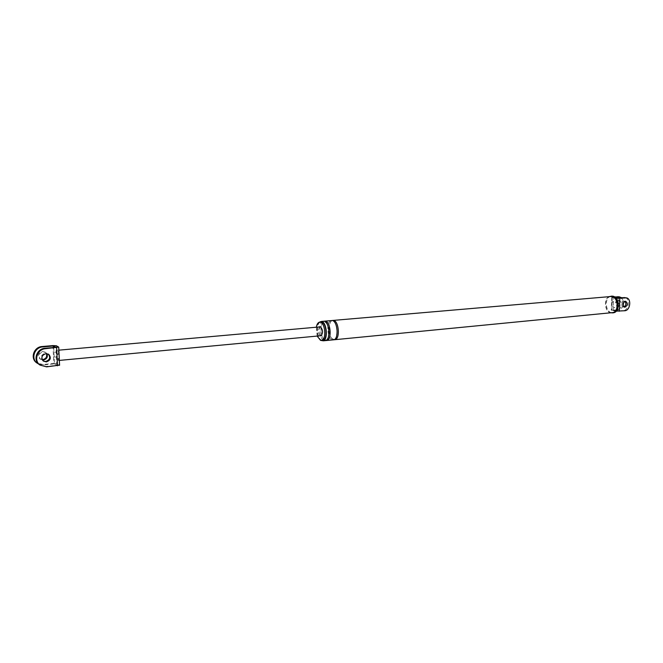 <?xml version="1.0" encoding="UTF-8"?>
<svg xmlns="http://www.w3.org/2000/svg" width="663" height="663" viewBox="0 0 663 663"><rect width="100%" height="100%" fill="white"/><g stroke="black" fill="none" stroke-linecap="round" stroke-linejoin="round"><path stroke-width="0.5" stroke-dasharray="3.31 2.49" d="M618.198 303.364L616.822 303.256L614.535 300.762L612.106 302.527L611.551 302.328L612.131 302.187L612.314 297.123L614.543 296.933M618.247 306.215L616.714 306.099L616.955 299.618M616.259 311.146L611.261 310.209L618.745 309.754L613.209 310.284L613.681 297.331L615.372 297.579M615.761 297.96L612.289 297.447L611.999 305.353L611.452 305.154L612.032 305.013L612.131 302.187M619.134 296.775C624.231 297.96 622.656 309.364 617.377 309.538M617.725 300.165L618.314 300.223C620.402 302.394 620.129 304.325 617.51 306.024L616.905 305.966C614.825 303.787 615.098 301.856 617.725 300.165M611.816 310.425L611.999 305.353L614.269 307.856L616.714 306.099L616.54 310.806M621.844 297.728L623.717 302.22M623.121 305.759C622.118 308.129 620.659 309.464 618.745 309.754M614.949 297.215L613.681 297.331M619.093 300.372L619.681 300.43C621.77 302.601 621.504 304.541 618.877 306.24L618.272 306.182C616.192 304.002 616.466 302.063 619.093 300.372M612.314 297.123L611.734 297.256L612.289 297.447M613.209 310.284L617.916 311.055L623.469 310.516C628.756 310.342 630.347 298.856 625.242 297.67M617.916 311.055L618.405 298.027M624.869 301.358L623.833 301.085C621.198 302.784 620.916 304.731 623.005 306.919L623.941 306.919M316.334 327.19L317.146 336.075M319.176 322.259C315.704 325.45 316.848 337.906 320.842 340.409M320.32 322.193C315.745 323.561 317.013 339.241 321.779 340.218L321.945 340.26M609.032 296.651C603.504 299.013 604.656 311.502 610.515 312.812M609.844 296.585C603.57 297.994 604.631 312.033 611.054 312.696L611.327 312.729M322.748 321.306C317.817 322.773 319.176 339.589 324.306 340.641L324.53 340.699M324.033 321.19L324.008 321.199C319.077 322.666 320.428 339.473 325.566 340.517L325.815 340.575M330.92 320.602C325.939 322.069 327.29 338.81 332.47 339.846L332.693 339.904M332.204 320.478L332.163 320.494C327.182 321.961 328.533 338.694 333.713 339.721L333.97 339.788M611.443 312.745L612.62 312.903M611.079 296.179L610.673 296.278C604.499 297.654 605.104 311.32 611.385 312.729M52.949 345.589L53.811 363.457L43.004 364.493L37.244 363.2M42.167 359.611L39.863 358.816C37.302 355.434 38.131 352.973 42.349 351.431L45.192 352.186L46.41 353.628M53.264 352.119L56.628 352.277L56.861 357.108L58.153 360.49L59.256 358.575M53.496 356.943L56.861 357.108L57.167 363.622L59.571 365.147M59.073 354.324L59.032 353.719M59.513 365.098L59.247 357.937M319.748 326.884C317.71 329.942 317.95 332.892 320.478 335.727L320.56 335.751M38.727 364.086L43.65 364.915L54.474 363.879L53.695 347.52M46.858 353.661L45.846 352.592L43.004 351.838C38.769 353.379 37.94 355.849 40.509 359.238L42.374 359.992M58.659 347.081L58.974 353.669L57.664 350.288L56.628 352.277L56.314 345.738M53.811 363.457L57.167 363.622M54.474 363.879L56.803 365.363L45.904 366.415L40.103 365.122M56.803 365.363L55.949 347.321M43.277 361.02L42.747 360.689C40.161 357.274 40.998 354.788 45.258 353.23L48.208 354.059M611.841 310.069L612.032 305.013M624.853 310.74L623.469 310.516M46.567 366.854L45.904 366.415M43.65 364.915L43.004 364.493M611.734 297.256L611.261 310.209M619.532 296.833L620.502 296.974M625.657 297.728L626.626 297.869M618.314 300.223L619.681 300.43M616.905 305.966L618.272 306.182M624.422 301.143L625.366 301.284M623.005 306.919L624.389 307.143M319.052 322.301L320.262 322.193M325.21 339.92C326.992 340.633 328.218 338.196 328.889 332.619C328.492 326.486 327.041 322.889 324.538 321.828C319.931 319.897 319.848 339.274 325.21 339.92M333.365 339.125C337.6 342.348 338.569 321.862 332.727 321.124C328.268 318.795 327.762 338.387 333.365 339.125M332.163 320.494L333.489 320.378M609.803 296.353L610.673 296.278M324.008 321.199L325.318 321.083M320.221 321.522L321.522 321.406M58.559 360.49L59.347 360.415M57.267 350.304L58.858 350.163M45.192 352.186L45.846 352.592M39.863 358.816L40.509 359.238M42.747 360.689L43.402 361.12"/><path stroke-width="0.99" d="M616.955 299.618L617.013 298.151L619.797 298.234L619.598 303.339L618.198 303.364M619.598 303.339L619.491 306.182L618.247 306.215M614.543 296.933L619.532 296.833M617.013 298.151L615.761 297.96M619.797 298.234L626.626 297.869C631.74 299.063 630.148 310.557 624.853 310.74L616.259 311.146M617.858 296.643L621.844 297.728M623.717 302.22L623.121 305.759M619.225 296.842L614.949 297.215M625.657 297.728L615.372 297.579M623.941 306.919C626.096 305.353 626.402 303.497 624.869 301.358M317.146 336.075L320.511 340.334L321.92 340.268C326.494 338.901 325.143 323.005 320.378 322.226L319.052 322.301C317.71 322.922 316.806 324.555 316.334 327.19M320.842 340.409L323.304 340.815C328.226 339.348 326.768 322.268 321.638 321.439L319.176 322.259M321.945 340.26L323.188 340.152C327.771 338.785 326.42 322.889 321.646 322.11L320.262 322.193M610.515 312.812L613.018 312.803C619.474 311.328 618.272 296.742 611.651 296.22L609.032 296.651M611.327 312.729L612.968 312.571C619.242 311.138 618.073 296.966 611.642 296.46L333.489 320.378M624.994 307.201L624.389 307.143C622.3 304.947 622.582 302.999 625.217 301.292L625.806 301.35C627.894 303.538 627.621 305.486 624.994 307.201M324.53 340.699L325.831 340.567C330.779 339.1 329.32 322.044 324.174 321.224L321.522 321.406M323.304 340.815L327.091 340.45C332.047 338.975 330.588 321.936 325.442 321.107L324.033 321.19M332.693 339.904L334.003 339.771C339 338.304 337.55 321.331 332.354 320.511L325.318 321.083M327.091 340.45L335.254 339.655C340.26 338.18 338.81 321.224 333.613 320.403L332.204 320.478M612.62 312.903L613.897 312.721C620.353 311.237 619.151 296.659 612.529 296.146L611.079 296.179M59.571 365.147L46.567 366.854L40.053 365.081C33.382 360.581 37.352 349.02 45.672 348.68L58.659 347.081L56.314 345.738L52.949 345.589L42.109 346.525C33.871 346.857 29.951 358.277 36.556 362.736L38.727 364.086M37.244 363.2L36.556 362.736M46.41 353.628C47.297 356.744 46.078 358.741 42.755 359.603L42.167 359.611M46.327 361.907L43.402 361.12C40.816 357.697 41.653 355.202 45.921 353.644L48.789 354.407C51.424 357.813 50.603 360.316 46.327 361.907M59.032 353.719L56.943 354.324L56.628 347.719M59.256 358.575L57.175 359.205L56.943 354.324M59.247 357.937L59.073 354.324M320.56 335.751L321.157 335.693C323.196 332.619 322.947 329.668 320.411 326.851L58.858 350.163M37.194 363.158C30.573 358.7 34.501 347.255 42.755 346.915L53.62 345.97L55.949 347.321L45.009 348.274C36.705 348.622 32.744 360.158 39.407 364.65L40.053 365.081M53.695 347.52L53.62 345.97M42.374 359.992L43.41 360.017C46.949 359.023 48.092 356.901 46.858 353.661M40.103 365.122L39.407 364.65M48.208 354.059C50.728 357.465 49.882 359.934 45.664 361.476L43.277 361.02M619.491 306.182L619.3 311.279M625.35 297.745L623.966 297.538M57.482 365.794L57.175 359.205M42.755 346.915L42.109 346.525M45.672 348.68L45.009 348.274M625.366 301.284L625.806 301.35M321.92 340.268L323.188 340.152M335.254 339.655L612.968 312.571M613.018 312.803L613.897 312.721M58.725 347.238L59.571 365.272M59.347 360.415L321.157 335.693M48.308 354.108L48.789 354.407"/></g></svg>
